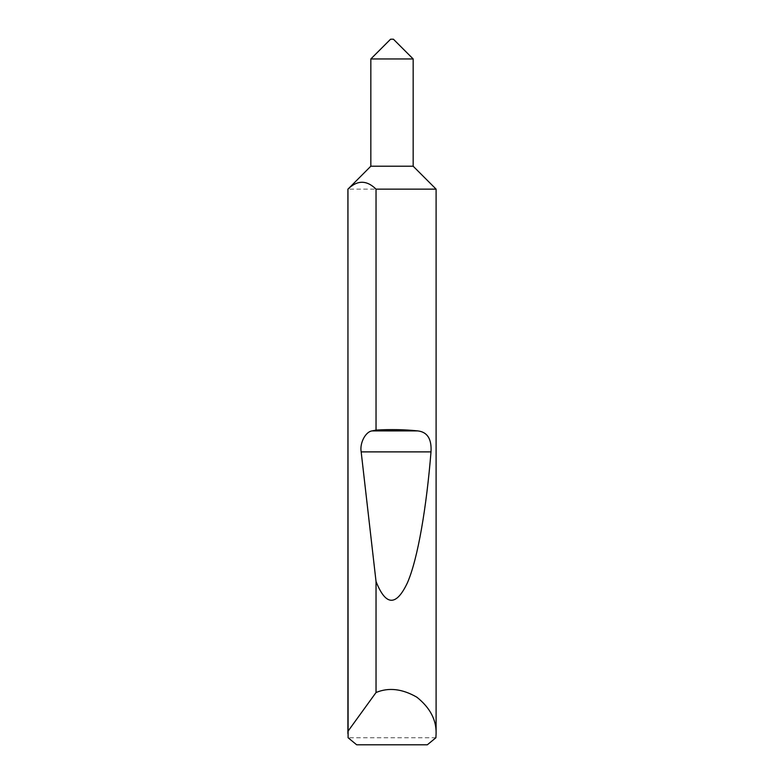 <?xml version="1.0" encoding="UTF-8"?>
<svg xmlns="http://www.w3.org/2000/svg" width="784" height="784" viewBox="0 0 784 784"><rect width="100%" height="100%" fill="white"/><g stroke="black" fill="none" stroke-linecap="round" stroke-linejoin="round"><path stroke-width="0.59" stroke-dasharray="3.92 2.94" d="M435.904 737.744L348.096 737.744M436.1 189.14L347.9 189.14M356.681 744.8L427.319 744.8M413.168 166.208L370.832 166.208M413.168 58.957L370.832 58.957M393.411 39.2L390.589 39.2"/><path stroke-width="1.18" d="M390.589 39.2L393.411 39.2L413.168 58.957L370.832 58.957L390.589 39.2M370.832 58.957L370.832 166.208L413.168 166.208L413.168 58.957M370.832 166.208L347.959 189.14C357.308 179.987 366.667 179.987 376.036 189.14L436.1 189.14L413.168 166.208M376.036 189.14L376.036 430.063C390.814 429.24 404.701 429.514 417.715 430.896C427.358 431.964 431.788 438.962 431.004 451.888C426.555 506.601 418.029 558.365 407.425 582.786C396.214 606.512 385.757 606.081 376.036 581.503L376.036 692.517C388.697 687.215 402.329 688.793 416.912 697.231C430.053 707.776 436.453 719.898 436.1 733.628L436.1 189.14M436.1 733.628L435.904 737.744L427.319 744.8L356.681 744.8L348.096 737.744L347.9 189.14M347.9 733.628L347.959 189.14M376.036 692.517L347.959 731.276M376.036 430.063L372.214 430.896C365.628 431.504 359.552 443.048 361.169 451.888L376.036 581.503M372.214 430.896L417.715 430.896M361.169 451.888L431.004 451.888"/></g></svg>
